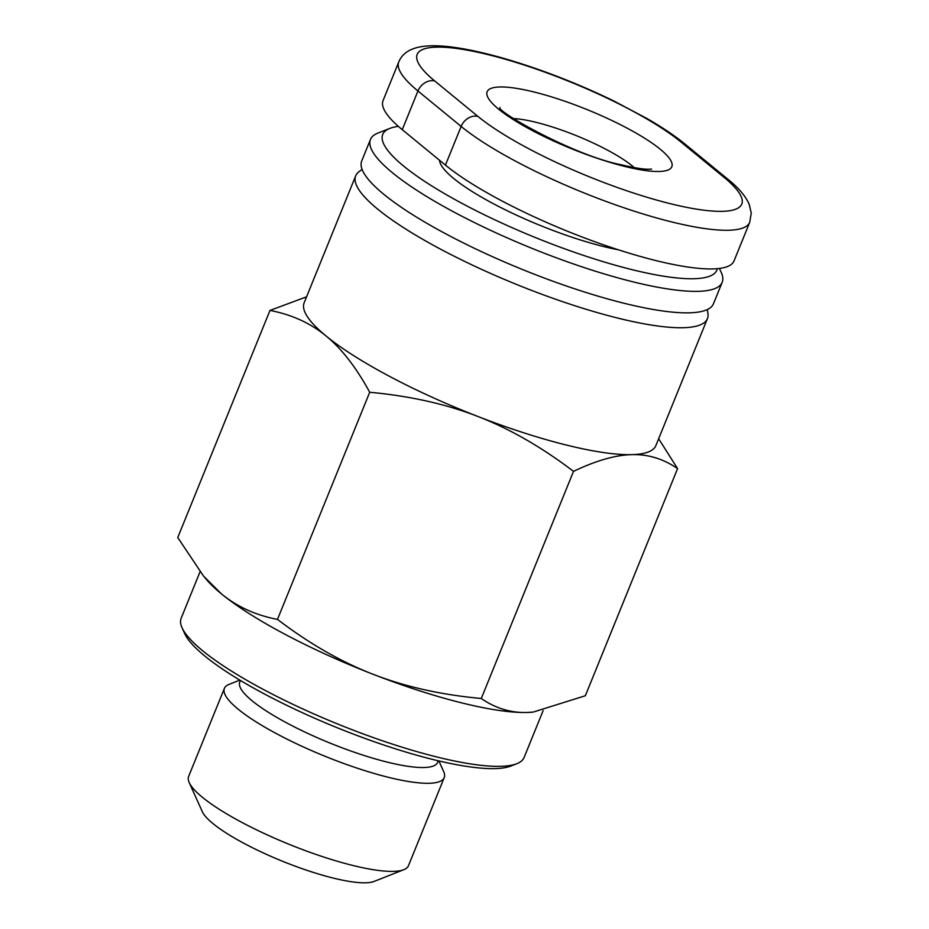 <?xml version="1.0" encoding="UTF-8"?>
<svg xmlns="http://www.w3.org/2000/svg" width="929" height="929" viewBox="0 0 929 929"><rect width="100%" height="100%" fill="white"/><g stroke="black" fill="none" stroke-linecap="round" stroke-linejoin="round"><path stroke-width="1.39" d="M707.329 309.554L707.921 313.456A189.806 40.11 -157.9 0 1 707.41 318.659A189.806 40.11 -157.9 0 1 617.924 318.124A189.806 40.11 -157.9 0 1 435.922 246.673A189.806 40.11 -157.9 0 1 355.691 175.836A189.806 40.11 -157.9 0 1 358.954 171.76L362.089 169.38M658.649 438.732L677.578 468.611C663.329 458.81 648.059 454.153 631.778 454.641C615.544 455.013 596.116 460.587 573.507 471.363C541.595 447.07 509.707 428.768 477.843 416.459C446.025 404.057 409.979 395.986 369.707 392.27C356.225 367.489 341.686 348.735 326.079 335.996A189.806 40.11 22.1 0 0 477.843 416.459A189.806 40.11 22.1 0 0 566.376 445.049A189.806 40.11 22.1 0 0 631.778 454.641A189.806 40.11 22.1 0 0 655.874 445.583L707.41 318.659M438.256 760.781L437.594 762.419A106.765 22.563 -157.9 0 1 387.254 762.117A106.765 22.563 -157.9 0 1 284.889 721.926A106.765 22.563 -157.9 0 1 239.752 682.083L240.414 680.446M438.883 760.932L443.667 771.546A118.633 25.071 -157.9 0 1 444.225 777.619A118.633 25.071 -157.9 0 1 388.287 777.283A118.633 25.071 -157.9 0 1 274.543 732.633A118.633 25.071 -157.9 0 1 224.4 688.354A118.633 25.071 -157.9 0 1 229.033 684.394L239.856 680.121M444.225 777.619L408.458 865.712A118.633 25.071 -157.9 0 1 403.813 869.683A118.633 25.071 -157.9 0 1 352.521 865.387A118.633 25.071 -157.9 0 1 189.191 782.532A118.633 25.071 -157.9 0 1 188.622 776.447L224.4 688.354M189.191 782.532L202.336 811.725A94.909 20.055 22.1 0 0 333 878.01A94.909 20.055 22.1 0 0 374.039 881.447L403.813 869.683M543.14 710.615L524.095 757.495A185.057 39.111 -157.9 0 1 516.861 763.684A185.057 39.111 -157.9 0 1 436.839 756.972A185.057 39.111 -157.9 0 1 182.038 627.725A185.057 39.111 -157.9 0 1 181.167 618.249L200.025 571.799M182.038 627.725L184.674 633.566A180.319 38.101 22.1 0 0 432.937 759.504A180.319 38.101 22.1 0 0 510.904 766.03L516.861 763.684M439.51 160.252A118.633 25.071 22.1 0 0 603.792 246.58A118.633 25.071 22.1 0 0 618.342 249.796M717.316 268.678A180.319 38.101 -157.9 0 1 631.859 269.607A180.319 38.101 -157.9 0 1 444.178 193.429A180.319 38.101 -157.9 0 1 389.797 128.411L377.882 133.114A189.806 40.11 22.1 0 0 370.462 139.466L361.729 160.949A189.806 40.11 22.1 0 0 441.972 231.785A189.806 40.11 22.1 0 0 623.963 303.237A189.806 40.11 22.1 0 0 713.46 303.771L722.181 282.288A189.806 40.11 22.1 0 0 721.287 272.557L719.441 268.458M370.462 139.466A189.806 40.11 22.1 0 0 450.693 210.302A189.806 40.11 22.1 0 0 632.684 281.754A189.806 40.11 22.1 0 0 722.181 282.288M389.797 128.411A180.319 38.101 -157.9 0 1 398.367 126.367M398.773 61.918L383.062 100.587A166.082 35.093 22.1 0 0 402.257 129.677L445.432 165.107A166.082 35.093 22.1 0 0 612.757 247.962A166.082 35.093 22.1 0 0 734.003 260.991L749.715 222.321L751.247 213.101L749.215 204.334C745.72 196.24 738.648 187.925 728.011 179.367L684.824 143.937C674.895 135.82 662.296 127.354 647.014 118.54L613.744 100.936C579.708 84.434 545.242 70.894 510.335 60.304C489.955 54.196 471.827 49.969 455.976 47.623C442.68 45.637 431.555 45.254 422.602 46.45C410.142 48.308 402.199 53.464 398.773 61.918A166.082 35.093 22.1 0 0 417.957 90.996A14.237 11.508 -50.6 0 1 434.737 80.974A151.845 32.085 -157.9 0 1 488.793 54.811A151.845 32.085 -157.9 0 1 681.027 142.044A14.237 11.508 -50.6 0 1 684.824 143.937M355.691 175.836L304.155 302.761A189.806 40.11 22.1 0 0 326.079 335.996C310.518 323.153 291.822 314.629 269.979 310.425L177.753 537.554L203.625 576.201L221.381 593.828A189.806 40.11 -157.9 0 1 206.598 579.708L203.625 576.201M277.481 619.399C309.241 643.611 341.129 661.912 373.144 674.303A189.806 40.11 -157.9 0 1 221.381 593.828C237.034 606.718 255.73 615.23 277.481 619.399L369.707 392.27M481.28 698.492C495.459 708.27 510.729 712.938 527.08 712.473A189.806 40.11 -157.9 0 1 373.144 674.303C405.137 686.752 441.182 694.811 481.28 698.492L573.507 471.363M532.932 712.113A189.806 40.11 -157.9 0 1 532.735 712.137A189.806 40.11 -157.9 0 1 527.08 712.473L533.165 712.09L585.351 695.74L677.578 468.611M269.979 310.425L306.57 296.815M513.482 118.564A75.923 16.048 -157.9 0 1 536.207 122.361A75.923 16.048 -157.9 0 1 632.324 165.977A75.923 16.048 -157.9 0 1 634.217 167.592M534.129 92.017A99.647 21.053 22.1 0 0 498.664 109.181A99.647 21.053 22.1 0 0 624.822 166.442A99.647 21.053 22.1 0 0 660.287 149.267A99.647 21.053 22.1 0 0 534.129 92.017M681.027 142.044L724.214 177.485A151.845 32.085 -157.9 0 1 670.157 203.648A151.845 32.085 -157.9 0 1 477.924 116.404L434.737 80.974M402.257 129.677L417.957 90.996L461.144 126.437A14.237 11.508 -50.6 0 1 477.924 116.404M445.432 165.107L461.144 126.437A166.082 35.093 22.1 0 0 628.457 209.292A166.082 35.093 22.1 0 0 749.715 222.321M724.214 177.485A14.237 11.508 -50.6 0 1 728.011 179.367M651.612 169.101L648.117 169.241C642.52 169.194 633.741 167.754 621.803 164.897C574.563 155.944 495.877 111.108 499.965 107.52"/></g></svg>
